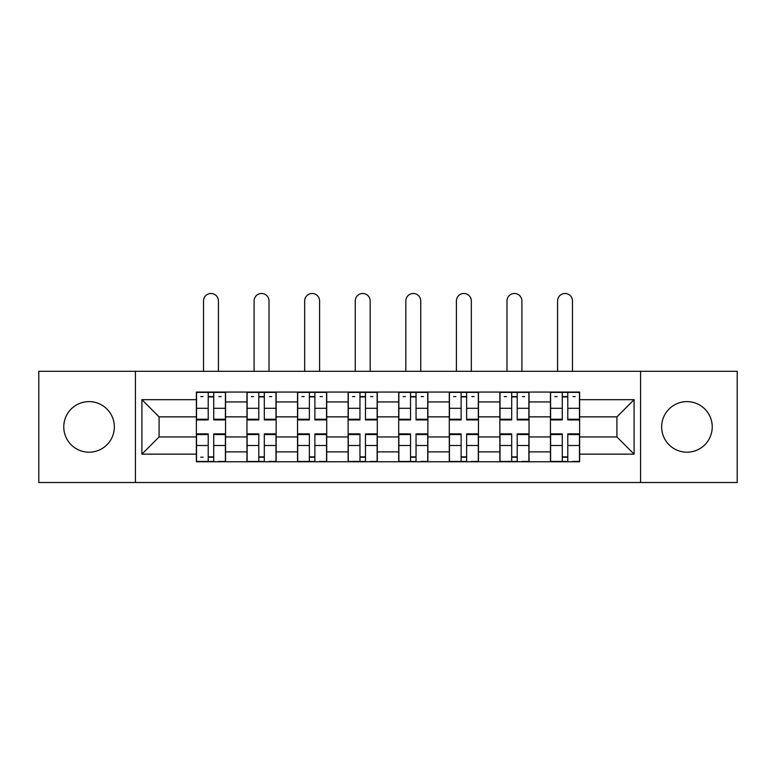<?xml version="1.0" encoding="UTF-8"?>
<svg xmlns="http://www.w3.org/2000/svg" width="776" height="776" viewBox="0 0 776 776"><rect width="100%" height="100%" fill="white"/><g stroke="black" fill="none" stroke-linecap="round" stroke-linejoin="round"><path stroke-width="1.16" d="M686.944 401.619A25.288 25.288 0 0 0 661.656 426.907A25.288 25.288 0 0 0 686.944 452.195A25.288 25.288 0 0 0 712.232 426.907A25.288 25.288 0 0 0 686.944 401.619M89.056 401.619A25.288 25.288 0 0 0 63.768 426.907A25.288 25.288 0 0 0 89.056 452.195A25.288 25.288 0 0 0 114.344 426.907A25.288 25.288 0 0 0 89.056 401.619M640.578 482.517L737.2 482.517L737.2 371.306L38.8 371.306L38.8 482.517L640.578 482.517L640.578 371.306M246.962 461.759L246.962 401.939L225.554 401.939L225.554 461.759M225.554 401.939L225.554 392.055M246.962 401.939L246.962 392.055M276.14 392.055L276.14 461.759M297.538 461.759L297.538 392.055M326.715 392.055L326.715 461.759M348.123 461.759L348.123 392.055M377.301 392.055L377.301 461.759M398.699 461.759L398.699 392.055M427.877 392.055L427.877 461.759M449.285 461.759L449.285 392.055M478.462 392.055L478.462 461.759M499.86 461.759L499.86 392.055M529.038 392.055L529.038 461.759M550.446 461.759L550.446 392.055M550.446 436.956L529.038 436.956M499.86 436.956L478.462 436.956M449.285 436.956L427.877 436.956M398.699 436.956L377.301 436.956M348.123 436.956L326.715 436.956M297.538 436.956L276.14 436.956M246.962 436.956L225.554 436.956M550.446 416.858L529.038 416.858M499.86 416.858L478.462 416.858M449.285 416.858L427.877 416.858M398.699 416.858L377.301 416.858M348.123 416.858L326.715 416.858M297.538 416.858L276.14 416.858M246.962 416.858L225.554 416.858M159.09 436.956L196.376 436.956L196.376 416.858L159.09 416.858L159.09 436.956L141.911 454.144L141.911 399.669L196.376 399.669L196.376 416.858M579.623 416.858L579.623 436.956L616.91 436.956L616.91 416.858L579.623 416.858L579.623 392.055L196.376 392.055L196.376 399.669M579.623 399.669L634.089 399.669L634.089 454.144L579.623 454.144L579.623 436.956M196.376 436.956L196.376 461.759L579.623 461.759L579.623 454.144M196.376 454.144L141.911 454.144M135.422 482.517L135.422 371.306M213.72 456.899L208.21 456.899M208.21 396.914L213.72 396.914M264.306 456.899L258.796 456.899M258.796 396.914L264.306 396.914M314.881 456.899L309.372 456.899M309.372 396.914L314.881 396.914M365.467 456.899L359.957 456.899M359.957 396.914L365.467 396.914M416.043 456.899L410.533 456.899M410.533 396.914L416.043 396.914M466.628 456.899L461.119 456.899M461.119 396.914L466.628 396.914M517.204 456.899L511.694 456.899M511.694 396.914L517.204 396.914M567.789 456.899L562.28 456.899M562.28 396.914L567.789 396.914M141.911 399.669L159.09 416.858M616.91 436.956L634.089 454.144M616.91 416.858L634.089 399.669M218.425 371.306L218.425 300.942A7.459 7.459 90 0 0 210.965 293.483A7.459 7.459 90 0 0 203.516 300.942L203.516 371.306M213.72 419.932L213.72 392.375L225.399 392.375L225.399 419.932L213.72 419.932M208.21 396.594L213.72 396.594M200.751 396.594L203.021 396.594M218.91 396.594L221.179 396.594M208.21 392.375L196.541 392.375L196.541 419.932L208.21 419.932L208.21 392.375L213.72 392.375M208.21 433.881L208.21 461.439L196.541 461.439L196.541 433.881L208.21 433.881M213.72 457.219L208.21 457.219M203.021 457.219L200.751 457.219M218.91 461.439L225.399 461.439L225.399 433.881L213.72 433.881L213.72 461.439L203.516 461.439M225.399 461.439L218.425 461.439M269.01 371.306L269.01 300.942A7.459 7.459 79 0 0 261.551 293.483A7.459 7.459 79 0 0 254.091 300.942L254.091 371.306M264.306 419.932L264.306 392.375L275.975 392.375L275.975 419.932L264.306 419.932M258.796 396.594L264.306 396.594M251.337 396.594L253.606 396.594M269.495 396.594L271.765 396.594M258.796 392.375L247.117 392.375L247.117 419.932L258.796 419.932L258.796 392.375L264.306 392.375M319.586 371.306L319.586 300.942A7.459 7.459 79 0 0 312.127 293.483A7.459 7.459 79 0 0 304.667 300.942L304.667 371.306M314.881 419.932L314.881 392.375L326.56 392.375L326.56 419.932L314.881 419.932M309.372 396.594L314.881 396.594M301.912 396.594L304.182 396.594M320.071 396.594L322.341 396.594M309.372 392.375L297.703 392.375L297.703 419.932L309.372 419.932L309.372 392.375L314.881 392.375M258.796 434.56L247.117 434.56L247.117 433.881L258.796 433.881L258.796 461.439L247.117 461.439L253.606 461.439M247.117 434.56L247.117 461.439M264.306 457.219L258.796 457.219M269.495 461.439L275.975 461.439L275.975 433.881L264.306 433.881L264.306 461.439L254.091 461.439M275.975 461.439L269.01 461.439M309.372 434.56L297.703 434.56L297.703 433.881L309.372 433.881L309.372 461.439L297.703 461.439L304.182 461.439M297.703 434.56L297.703 461.439M314.881 457.219L309.372 457.219M320.071 461.439L326.56 461.439L326.56 433.881L314.881 433.881L314.881 461.439L304.667 461.439M326.56 461.439L319.586 461.439M370.171 371.306L370.171 300.942A7.459 7.459 79 0 0 362.712 293.483A7.459 7.459 79 0 0 355.253 300.942L355.253 371.306M365.467 419.932L365.467 392.375L377.136 392.375L377.136 419.932L365.467 419.932M359.957 396.594L365.467 396.594M352.498 396.594L354.768 396.594M370.656 396.594L372.926 396.594M359.957 392.375L348.279 392.375L348.279 419.932L359.957 419.932L359.957 392.375L365.467 392.375M420.747 371.306L420.747 300.942A7.459 7.459 79 0 0 413.288 293.483A7.459 7.459 79 0 0 405.829 300.942L405.829 371.306M416.043 419.932L416.043 392.375L427.721 392.375L427.721 419.932L416.043 419.932M410.533 396.594L416.043 396.594M403.074 396.594L405.344 396.594M421.232 396.594L423.502 396.594M410.533 392.375L398.864 392.375L398.864 419.932L410.533 419.932L410.533 392.375L416.043 392.375M471.333 371.306L471.333 300.942A7.459 7.459 79 0 0 463.873 293.483A7.459 7.459 79 0 0 456.414 300.942L456.414 371.306M466.628 419.932L466.628 392.375L478.297 392.375L478.297 419.932L466.628 419.932M461.119 396.594L466.628 396.594M453.659 396.594L455.929 396.594M471.818 396.594L474.087 396.594M461.119 392.375L449.44 392.375L449.44 419.932L461.119 419.932L461.119 392.375L466.628 392.375M359.957 434.56L348.279 434.56L348.279 433.881L359.957 433.881L359.957 461.439L348.279 461.439L354.768 461.439M348.279 434.56L348.279 461.439M365.467 457.219L359.957 457.219M370.656 461.439L377.136 461.439L377.136 433.881L365.467 433.881L365.467 461.439L355.253 461.439M377.136 461.439L370.171 461.439M410.533 434.56L398.864 434.56L398.864 433.881L410.533 433.881L410.533 461.439L398.864 461.439L405.344 461.439M398.864 434.56L398.864 461.439M416.043 457.219L410.533 457.219M421.232 461.439L427.721 461.439L427.721 433.881L416.043 433.881L416.043 461.439L405.829 461.439M427.721 461.439L420.747 461.439M461.119 434.56L449.44 434.56L449.44 433.881L461.119 433.881L461.119 461.439L449.44 461.439L455.929 461.439M449.44 434.56L449.44 461.439M466.628 457.219L461.119 457.219M471.818 461.439L478.297 461.439L478.297 433.881L466.628 433.881L466.628 461.439L456.414 461.439M478.297 461.439L471.333 461.439M521.908 371.306L521.908 300.942A7.459 7.459 79 0 0 514.449 293.483A7.459 7.459 79 0 0 506.99 300.942L506.99 371.306M517.204 419.932L517.204 392.375L528.883 392.375L528.883 419.932L517.204 419.932M511.694 396.594L517.204 396.594M504.235 396.594L506.505 396.594M522.393 396.594L524.663 396.594M511.694 392.375L500.025 392.375L500.025 419.932L511.694 419.932L511.694 392.375L517.204 392.375M511.694 434.56L500.025 434.56L500.025 433.881L511.694 433.881L511.694 461.439L500.025 461.439L506.505 461.439M500.025 434.56L500.025 461.439M517.204 457.219L511.694 457.219M522.393 461.439L528.883 461.439L528.883 433.881L517.204 433.881L517.204 461.439L506.99 461.439M528.883 461.439L521.908 461.439M572.484 371.306L572.484 300.942A7.459 7.459 79 0 0 565.035 293.483A7.459 7.459 79 0 0 557.575 300.942L557.575 371.306M567.789 419.932L567.789 392.375L579.459 392.375L579.459 419.932L567.789 419.932M562.28 396.594L567.789 396.594M554.821 396.594L557.09 396.594M572.979 396.594L575.249 396.594M562.28 392.375L550.601 392.375L550.601 419.932L562.28 419.932L562.28 392.375L567.789 392.375M562.28 434.56L550.601 434.56L550.601 433.881L562.28 433.881L562.28 461.439L550.601 461.439L557.09 461.439M550.601 434.56L550.601 461.439M567.789 457.219L562.28 457.219M572.979 461.439L579.459 461.439L579.459 433.881L567.789 433.881L567.789 461.439L557.575 461.439M579.459 461.439L572.484 461.439M499.86 401.939L478.462 401.939M449.285 401.939L427.877 401.939M398.699 401.939L377.301 401.939M348.123 401.939L326.715 401.939M297.538 401.939L276.14 401.939M550.446 401.939L529.038 401.939M499.86 451.875L478.462 451.875M449.285 451.875L427.877 451.875M398.699 451.875L377.301 451.875M348.123 451.875L326.715 451.875M297.538 451.875L276.14 451.875M246.962 451.875L225.554 451.875M550.446 451.875L529.038 451.875M213.72 419.253L225.399 419.253M213.72 408.302L225.399 408.302M196.541 419.253L208.21 419.253M196.541 408.302L208.21 408.302M208.21 434.56L196.541 434.56M208.21 445.511L196.541 445.511M225.399 434.56L213.72 434.56M225.399 445.511L213.72 445.511M264.306 419.253L275.975 419.253M264.306 408.302L275.975 408.302M247.117 419.253L258.796 419.253M247.117 408.302L258.796 408.302M314.881 419.253L326.56 419.253M314.881 408.302L326.56 408.302M297.703 419.253L309.372 419.253M297.703 408.302L309.372 408.302M258.796 445.511L247.117 445.511M275.975 434.56L264.306 434.56M275.975 445.511L264.306 445.511M309.372 445.511L297.703 445.511M326.56 434.56L314.881 434.56M326.56 445.511L314.881 445.511M365.467 419.253L377.136 419.253M365.467 408.302L377.136 408.302M348.279 419.253L359.957 419.253M348.279 408.302L359.957 408.302M416.043 419.253L427.721 419.253M416.043 408.302L427.721 408.302M398.864 419.253L410.533 419.253M398.864 408.302L410.533 408.302M466.628 419.253L478.297 419.253M466.628 408.302L478.297 408.302M449.44 419.253L461.119 419.253M449.44 408.302L461.119 408.302M359.957 445.511L348.279 445.511M377.136 434.56L365.467 434.56M377.136 445.511L365.467 445.511M410.533 445.511L398.864 445.511M427.721 434.56L416.043 434.56M427.721 445.511L416.043 445.511M461.119 445.511L449.44 445.511M478.297 434.56L466.628 434.56M478.297 445.511L466.628 445.511M517.204 419.253L528.883 419.253M517.204 408.302L528.883 408.302M500.025 419.253L511.694 419.253M500.025 408.302L511.694 408.302M511.694 445.511L500.025 445.511M528.883 434.56L517.204 434.56M528.883 445.511L517.204 445.511M567.789 419.253L579.459 419.253M567.789 408.302L579.459 408.302M550.601 419.253L562.28 419.253M550.601 408.302L562.28 408.302M562.28 445.511L550.601 445.511M579.459 434.56L567.789 434.56M579.459 445.511L567.789 445.511"/></g></svg>
